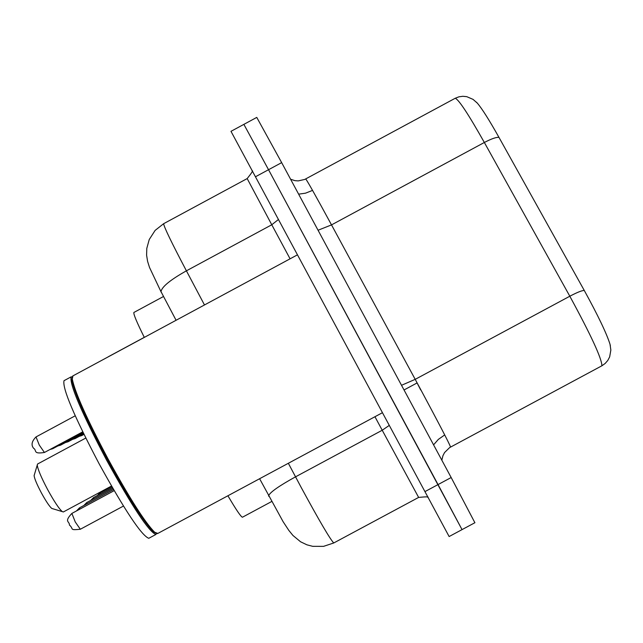 <?xml version="1.0" encoding="UTF-8"?>
<svg xmlns="http://www.w3.org/2000/svg" width="643" height="643" viewBox="0 0 643 643"><rect width="100%" height="100%" fill="white"/><g stroke="black" fill="none" stroke-linecap="round" stroke-linejoin="round"><path stroke-width="0.96" d="M144.305 337.406C136.814 322.296 133.342 313.985 133.881 312.466L134.001 312.402M242.604 517.141L242.443 517.229C240.9 516.803 236.053 509.65 227.911 495.761M256.71 117.428L230.982 131.333L449.127 536.543L462.012 529.631M256.766 117.396L281.658 162.631L451.169 477.532L438.044 484.581L462.036 529.615L268.533 169.712L438.044 484.581L424.91 491.63M243.874 124.364L268.533 169.712L243.874 124.364M476.439 102.205L477.307 103.113C482.017 108.619 489.243 120.048 498.984 137.401L584.262 290.435C598.006 315.48 606.598 333.42 610.022 344.27L610.368 345.805M451.169 477.532L474.888 522.727M34.336 474.855L34.103 475.611C34.497 478.689 36.932 484.468 41.417 492.956C45.974 501.259 49.423 506.419 51.762 508.436L52.549 508.677M85.792 438.052L37.551 464.029L37.254 465.074C37.816 469.382 41.289 477.572 47.662 489.628C54.141 501.436 59.019 508.758 62.283 511.611L63.335 511.965L111.512 486.036M72.948 375.874L72.265 379.008C74.934 392.334 86.885 419.027 108.12 459.086C129.548 498.237 145.061 522.614 154.658 532.219L157.816 533.441M72.193 377.361L71.912 380.198C74.548 393.403 86.371 419.831 107.389 459.48C128.592 498.221 143.952 522.349 153.468 531.865L156.112 533.296M72.265 376.806L71.1 376.87C69.46 384.297 81.267 411.994 106.497 459.962C132.297 506.756 148.75 531.6 155.863 534.494L156.611 533.537M64.3 380.535L64.011 380.688C62.242 388.187 73.969 415.925 99.183 463.9C124.999 510.687 141.524 535.482 148.766 538.304L149.16 538.095M288.345 463.281L301.197 487.458C319.41 520.999 330.269 539.501 333.765 542.965L333.966 542.853M259.611 478.722L283.105 521.682L288.771 530.322L292.959 535.474L300.554 541.768L306.912 544.822L312.707 546.333L323.525 546.365L333.765 542.965L418.633 497.417L382.223 430.247L295.523 476.841C279.086 485.907 270.1 492.208 268.573 495.737L268.79 496.292M255.424 176.793L281.658 162.631M163.788 223.611L163.627 223.7C164.021 227.011 171.617 242.724 186.406 270.824L271.772 224.769L247.177 178.585M176.086 320.27L160.999 291.641C161.803 286.842 170.274 279.906 186.406 270.824L204.482 304.959M389.264 425.401L382.223 430.247L374.949 416.728M290.073 258.816L271.772 224.769L278.419 219.512M252.361 171.118L252.064 170.829C253.414 170.258 251.775 172.846 247.161 178.593L163.627 223.7L155.116 230.411L149.232 239.534L146.789 248.439L146.604 255.199L147.593 261.363L149.514 267.448L161.377 292.517M416.117 381.05L420.683 389.947M416.945 383.019L404.029 389.963M584.262 290.435C581.875 290.483 577.06 292.412 569.819 296.222L415.201 379.354L420.868 389.843C439.024 423.697 448.927 442.754 450.59 447.038L450.526 447.07M498.984 137.401C496.396 137.039 491.517 138.727 484.348 142.481C468.554 114.446 458.853 99.705 455.244 98.25L454.979 98.403M601.575 365.963L601.912 365.779C601.768 358.505 591.07 335.316 569.819 296.222L484.348 142.481L331.515 224.889L415.201 379.354L401.513 385.294M305.69 178.971L305.738 178.939C307.587 181.342 316.179 196.654 331.515 224.889L318.052 230.25M106.119 488.945L106.272 489.476M97.294 495.552L100.019 492.843L100.155 494.017M90.735 500.399L93.565 497.561L93.709 498.799M83.807 505.527L86.741 502.553L86.893 503.863M76.477 510.944L79.531 507.825L79.676 509.224M80.343 529.245C68.833 530.427 74.162 529.036 69.404 525.01C69.693 521.16 63.665 522.164 71.879 513.419L75.271 521.979L80.343 529.245L123.472 506.049M81.291 435.255L81.782 435.568L79.338 436.308M74.58 438.269L75.094 438.59L72.555 439.362M67.507 441.436L68.054 441.781L65.401 442.569M60.04 444.787L60.619 445.149L57.854 445.961M52.139 448.324L52.758 448.71L49.865 449.545M39.287 445.093L44.431 452.479C32.512 454.304 37.181 450.333 33.573 448.243C30.952 445.02 31.772 441.251 36.016 436.927L39.287 445.093M163.539 296.471L133.881 312.466M271.579 501.572L242.443 517.229M418.633 497.417C426.004 496.669 429.082 496.685 427.868 497.473L427.643 496.701M441.845 460.219L442.939 455.694L444.562 452.559L449.57 447.632L601.912 365.779L605.159 363.464L607.788 360.45L609.66 356.889L610.85 350.049L610.022 344.27M477.307 103.113L473.063 99.384L466.786 96.675L462.831 96.289L458.917 96.828L455.244 98.25L304.734 179.437L298.183 180.908L294.824 180.627L290.596 179.236M474.952 522.695L462.036 529.615M298.633 194.162L305.521 193.173L312 190.617M444.225 435.263L438.325 439.418L433.583 444.86M51.762 508.436L62.283 511.611M108.362 356.712L144.273 337.35M34.103 475.611L37.254 465.074M157.439 533.642L382.424 412.71M153.468 531.865L154.658 532.219M148.766 538.304L155.863 534.494M64.011 380.688L71.1 376.87M71.912 380.198L72.265 379.008M72.675 376.018L297.436 254.845M104.158 489.998L103.507 490.963M100.019 492.843L111.786 486.51M93.565 497.561L112.34 487.458M86.741 502.553L112.919 488.463M79.531 507.825L113.538 489.524M71.879 513.419L114.197 490.649M81.782 435.568L83.976 434.387M75.094 438.59L83.759 433.929M68.054 441.781L83.526 433.454M60.619 445.149L83.277 432.948M52.758 448.71L83.019 432.409M44.431 452.479L82.738 431.847M36.016 436.927L75.223 415.796"/></g></svg>

